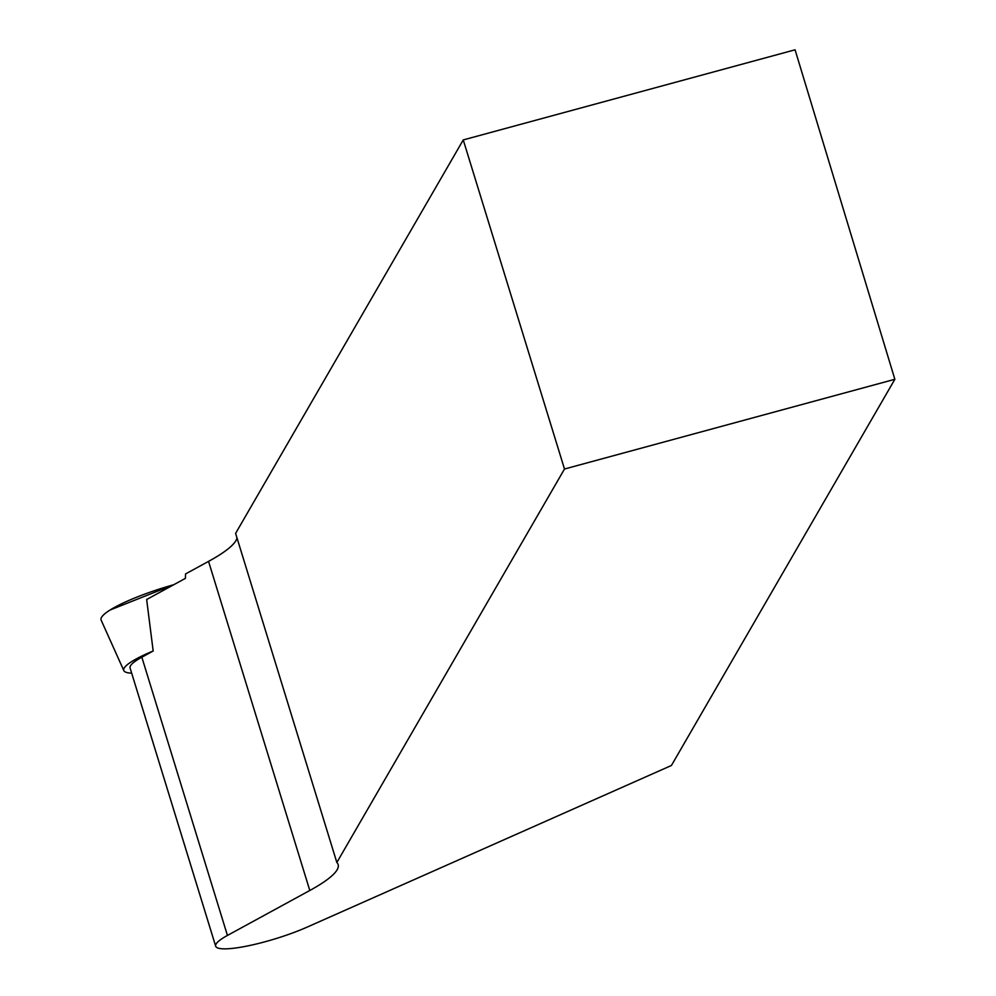 <?xml version="1.0" encoding="UTF-8"?>
<svg xmlns="http://www.w3.org/2000/svg" width="996" height="996" viewBox="0 0 996 996"><rect width="100%" height="100%" fill="white"/><g stroke="black" fill="none" stroke-linecap="round" stroke-linejoin="round"><path stroke-width="1.49" d="M110.033 610.038L173.79 584.702A70.305 12.35 162.9 0 0 101.144 620.135L123.828 670.607A63.445 11.143 -17.1 0 1 153.185 650.998L141.843 657.211L227.437 935.443L309.793 890.486L208.55 561.383L185.542 573.945L185.405 578.365L146.649 599.517L153.185 651.023M131.671 673.172A63.445 11.143 -17.1 0 1 123.828 670.607M208.55 561.383A143.412 25.186 162.9 0 0 236.986 537.915M894.856 379.289L564.495 469.016L336.847 862.499L235.604 533.395L463.252 139.926L795.069 49.8L894.856 379.289L671.428 765.476L307.191 927.089A59.548 10.458 162.9 0 1 248.701 945.714A59.548 10.458 162.9 0 1 215.671 946.2A59.548 10.458 162.9 0 1 227.437 935.443M336.847 862.499A143.412 25.186 -17.1 0 1 338.142 864.565A143.412 25.186 -17.1 0 1 309.793 890.486M215.671 946.2L130.078 667.98A59.548 10.458 -17.1 0 1 141.843 657.211M564.495 469.016L463.252 139.926"/></g></svg>
